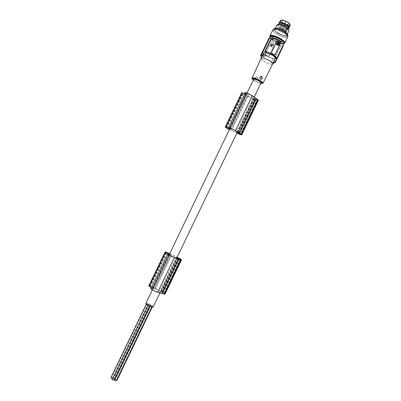 <?xml version="1.0" encoding="UTF-8"?>
<svg xmlns="http://www.w3.org/2000/svg" width="401" height="401" viewBox="0 0 401 401"><rect width="100%" height="100%" fill="white"/><g stroke="black" fill="none" stroke-linecap="round" stroke-linejoin="round"><path stroke-width="0.3" stroke-dasharray="2 1.5" d="M268.745 38.606L260.805 55.117M260.971 54.977L269.006 38.165M270.169 45.839L271.377 43.704L273.266 44.847L272.319 47.128L270.169 45.839L270.073 46.1L272.184 47.158L273.136 44.877L271.246 43.739L270.038 45.869M261.146 55.373L261.141 54.887M271.517 45.498L271.718 45.163L271.517 45.498M270.695 45.148L272.043 45.965L270.881 46.23L270.695 45.148L271.121 45.343M270.921 44.902L271.953 45.328L270.921 44.902L271.322 44.125L272.8 45.017L272.565 45.739L271.823 45.363M274.169 45.283L269.156 55.689L268.053 56.05L269.041 55.714L274.048 45.313L273.848 44.25L272.66 43.519L273.903 44.235L274.048 45.313M262.419 55.473L263.532 53.168L262.911 52.802L262.67 52.08L269.036 38.842C269.146 39.884 270.469 41.198 273.021 42.772L280.525 45.774L274.199 58.912L273.532 59.092L272.921 58.726L271.056 62.606L272.159 62.977L272.735 62.736L280.815 45.955L280.525 45.774M270.675 43.183L271.632 42.862L270.555 43.213L265.657 53.614L265.763 54.656L268.053 56.05M272.129 45.749L271.251 45.308M271.051 44.872L271.452 44.09L272.931 44.982L272.53 45.764L271.953 45.328M270.555 43.213L265.537 53.639L265.708 54.666L268.008 56.06M271.387 45.529L271.587 45.193L271.387 45.529M272.144 45.759L271.011 46.195L270.825 45.118M271.632 42.862L272.66 43.519L271.587 42.872M274.083 63.042L274.6 62.787L282.499 46.025L274.449 62.741L272.735 62.736M282.499 46.025L280.815 45.955M171.147 256.154L154.49 290.775L153.367 290.319L152.019 289.377L153.282 289.091L169.488 255.407M277.281 41.193L280.124 42.696L280.259 43.799L274.66 54.887M274.449 62.741L273.928 62.997M274.6 62.787L275.066 62.706M275.171 62.491L283.116 45.995L282.635 46.105M273.367 63.027L272.159 62.977M261.006 82.977L260.725 83.072C259.257 83.328 253.312 80.28 253.542 79.383M260.976 58.711C261.362 59.508 262.495 60.466 264.369 61.584C267.958 63.558 270.675 64.456 272.515 64.275M263.532 53.168C263.808 53.995 264.946 55.012 266.951 56.22L272.921 58.726M273.632 62.476L271.056 62.606M257.151 77.177C258.164 78.776 257.783 79.568 256.003 79.563C254.991 77.969 255.372 77.172 257.151 77.177M255.417 79.418L255.808 79.794L257.096 79.729M257.116 79.714C258.114 78.786 258.129 77.859 257.171 76.922C255.828 76.676 255.176 77.353 255.226 78.962M261.557 56.987L262.419 55.478M269.036 38.842L268.74 38.661M272.645 64.015C271.176 64.541 268.444 63.724 264.454 61.569C262.259 60.245 261.141 59.198 261.101 58.431M150.881 288.885L151.914 288.64L151.362 287.888M153.242 306.84L153.142 306.565C152.43 305.266 146.38 302.539 145.829 303.271M169.392 254.414L152.921 288.645L153.282 289.091M229.823 128.806L246.45 94.245L247.026 94.245L246.47 93.117L229.718 127.939M150.44 305.798L151.899 306.67L150.44 305.798M149.102 305.266L149.703 305.798L147.979 304.93L149.102 305.266M146.46 303.908L148.175 304.68L146.46 303.908M147.393 303.577L148.841 304.439L147.393 303.577M150.415 304.78L151.017 305.306L149.307 304.444L150.415 304.78M150.836 305.647L152.545 306.419L150.836 305.647M162.325 291.998L164.159 293.722L162.034 292.981L160.956 291.502L162.325 291.998L178.38 258.65M169.723 253.612L177.097 257.287M176.906 257.201L160.606 291.061L163.157 292.229L165.062 294.018M148.811 285.903L153.889 287.602L160.606 291.061M179.453 258.389L163.157 292.229M179.187 258.239L162.901 292.068M180.555 259.607L164.114 293.748M179.272 259.171L163.202 292.54M168.445 254.274L151.914 288.64M226.916 127.769L243.267 93.774L244.41 94.42L228.154 128.21M229.457 129.448L235.948 132.465L237.111 132.606M229.402 129.568L236.901 133.052M239.738 133.578L255.963 99.884L253.738 98.771L255.577 98.686L238.946 133.227M255.963 99.884L257.492 99.894L240.886 134.315M257.487 99.844L257.166 99.468L240.535 134.004M255.577 98.686L257.166 99.468M243.267 93.774L242.655 93.263L243.116 93.268L246.45 94.245M244.41 94.42L252.429 98.225L235.948 132.465M246.47 93.117L249.106 94.14L254.655 97.749L255.011 98.135L252.429 98.225M241.718 92.731L246.239 95.659L255.693 100.044C257.101 100.501 257.968 100.626 258.294 100.415M245.362 92.486L245.813 93.453L244.881 93.493M253.171 98.771L236.715 132.952M245.377 92.541L244.921 93.503M245.813 93.453L229.121 128.155M255.402 99.939L238.956 134.094M255.693 100.044L239.242 134.21M247.653 96.16L231.212 130.335M230.66 128.265L247.026 94.245M255.011 98.135L238.344 132.761M249.106 94.14L232.284 129.102M254.655 97.749L237.958 132.435M176.881 257.728L176.049 256.911L159.723 290.82L161.257 292.88L154.49 290.775M169.663 253.733L176.049 256.911M152.921 288.645L150.094 286.66L149.804 286.304L150.581 286.459L159.723 290.82M167.889 253.487L151.794 286.951M171.443 254.545L155.157 288.394M177.763 258.595L161.257 292.88M177.267 258.495L160.731 292.845M151.398 287.918L167.573 254.299L150.931 288.865M114.47 379.988L116.205 380.825M112.23 379.221L113.403 379.446L113.969 380.053M110.806 377.902L112.41 378.845M111.919 377.291L113.323 378.243L111.919 377.291M114.541 378.865L113.844 378.128L115.007 378.359L115.543 379.01L114.937 379.02M116.43 380.348L115.272 379.436L116.997 380.273M170.786 254.104L154.525 287.898M261.652 57.072L261.663 56.777M246.866 95.974L230.45 130.094M275.392 62.27L274.916 62.661M274.976 62.541L282.981 45.914L283.562 45.313M278.144 32.962C282.85 35.499 285.773 36.14 286.921 34.882C286.951 33.97 285.853 32.807 283.622 31.388C278.87 28.827 275.933 28.175 274.81 29.438C274.79 30.371 275.898 31.544 278.144 32.962M276.946 24.997L276.936 25.168C277.066 26.115 278.174 27.248 280.259 28.566C284.394 30.862 287.276 31.594 288.905 30.762M280.129 44.391C278.229 45.012 271.251 41.353 271.683 39.955L272.129 39.554C273.958 38.882 281.066 42.596 280.605 43.985L280.129 44.391M284.62 31.448L283.923 30.957L284.62 31.448M287.327 24.636L288.018 25.133L287.327 24.636M278.194 43.549L278.82 44.225M277.557 43.694L277.592 44.862L278.314 45.017M277.713 42.506L277.312 43.308L278.023 43.619M282.73 31.99L282.038 31.499L282.73 31.99M282.088 29.654L281.392 29.158L282.088 29.654M281.888 30.626L281.196 30.135L281.888 30.626M279.322 29.047L278.625 28.551L279.322 29.047M279.692 30.366L279.001 29.869L279.692 30.366M285.918 32.546L284.695 32.135L285.016 32.797C282.394 32.481 280.033 31.378 277.928 29.489L277.417 28.426C277.442 26.892 283.783 29.098 285.557 31.263L285.918 32.546L289.477 25.158L288.038 24.862L288.56 25.438L285.016 32.797M282.705 24.11L282.013 23.614L282.705 24.11M287.527 29.844C285.417 30.641 277.918 26.672 278.449 25.032L278.951 24.551C280.981 23.689 288.625 27.719 288.063 29.348L287.527 29.844M288.575 28.291L288.159 28.526C285.332 28.596 282.494 27.393 279.647 24.927L279.101 23.649M283.492 32.476L278.585 30.165C275.397 29.158 273.617 29.168 273.251 30.195C273.226 31.273 274.525 32.631 277.136 34.28C282.6 37.223 285.998 37.97 287.327 36.526C287.362 35.473 286.083 34.125 283.492 32.476M287.592 37.118L286.941 37.468C283.662 38.596 272.023 32.456 272.8 29.985M285.738 25.744L285.046 25.248L285.738 25.744M282.349 22.762L281.652 22.255L282.349 22.762M278.229 43.754L278.289 44.13M284.91 24.351L284.219 23.849L284.91 24.351M278.6 45.624L279.572 43.283L277.602 42.095M283.978 43.619C281.181 44.511 271.367 39.854 270.038 37.012M285.131 23.343L284.434 22.842L285.131 23.343M288.56 25.438C285.923 25.158 283.557 24.055 281.472 22.135L280.981 20.987C281.176 19.489 287.412 21.659 289.131 23.834L289.607 24.902L288.56 25.438M270.289 36.661L270.5 37.208C271.086 38.175 272.319 39.233 274.199 40.386C278.545 42.812 281.783 43.769 283.913 43.258M280.605 43.985L281.307 42.521L280.84 42.917C277.858 42.782 275.121 41.529 272.635 39.158L272.485 38.275M278.951 24.311L278.119 25.027C278.229 25.829 279.161 26.792 280.931 27.91C284.71 29.98 287.186 30.546 288.349 29.614L288.194 28.762M281.407 21.955L280.906 20.762L281.367 20.351C284.008 20.245 286.67 21.368 289.342 23.714L289.838 24.762C289.903 26.491 283.291 24.276 281.407 21.955M280.515 20.651L281.076 21.88C283.938 24.381 286.8 25.589 289.657 25.504L290.169 25.118M279.036 23.814L279.482 24.431C282.575 27.113 285.657 28.416 288.725 28.341M262.67 52.08C262.81 53.052 264.159 54.315 266.72 55.869L274.199 58.912M168.651 254.876L152.059 289.362M262.911 52.802C263.111 53.709 264.374 54.867 266.695 56.275L273.532 59.092M260.705 83.603L255.247 81.338L253.242 80.01M263.011 83.177C262.169 83.924 259.592 83.172 255.272 80.922C253.191 79.704 252.114 78.776 252.039 78.14L252.124 77.954M170.039 255.673L153.367 290.319M178.756 258.931L162.731 292.209M178.53 257.908L162.25 291.733M253.778 98.746L237.277 133.022M257.422 99.664L240.806 134.18M256.174 98.912L239.532 133.473M241.983 93.042L225.492 127.333M254.73 99.638L238.289 133.789M255.412 99.719L239.232 133.327M254.986 99.533L238.77 133.207M254.003 98.982L237.598 133.062M226.58 127.648L243.116 93.268M252.214 95.949L235.432 130.816M248.049 93.548L231.212 128.531M180.094 259.527L163.623 293.727M180.395 259.627L163.939 293.813M179.057 259.076L162.58 293.301M178.505 258.77L162.034 292.981M177.307 257.597L160.961 291.542M177.533 257.823L161.287 291.572M150.094 286.66L166.475 252.61M150.581 286.459L166.776 252.795M174.44 257.537L157.824 292.063M165.553 251.958L149.217 285.918M286.179 25.047L285.477 24.787L286.179 25.047M274.555 28.441C273.858 28.742 273.788 29.313 274.339 30.16C276.815 34.255 290.349 38.501 287.447 34.225M285.357 23.649L284.65 23.388L285.357 23.649M285.337 22.717L284.865 22.376L285.337 22.717M284.86 22.732L285.517 23.208L284.86 22.732M283.146 23.413L282.439 23.153L283.146 23.413M282.79 22.06L282.083 21.794L282.79 22.06M282.745 23.995L282.088 23.529L282.745 23.995M285.472 25.138L286.124 25.609L285.472 25.138M287.838 35.453L286.284 36.04C283.086 36.18 275.943 32.666 274.319 30.155L273.758 29.138L274.124 30.265L277.637 33.238C282.394 35.869 285.728 36.747 287.632 35.864L287.657 35.839M284.79 32.566L288.339 25.203M288.098 24.456L287.387 24.19L288.098 24.456M282.384 22.641L281.728 22.17L282.384 22.641M284.951 24.235L284.299 23.764L284.951 24.235M285.487 32.371L289.041 24.987M283.487 43.819C281.246 44.155 278.073 43.173 273.968 40.862L270.429 37.945L270.214 36.506M282.81 43.99C279.988 44.416 272.094 40.661 270.485 38.13L270.304 37.849M284.555 32.175L288.108 24.802M284.695 32.135L288.249 24.757M287.387 24.546L288.038 25.022L287.387 24.546M168.631 254.841L152.019 289.377M152.255 289.918L169.347 254.389M229.773 128.791L247.031 92.922M180.59 259.592L164.159 293.722M257.492 99.894L240.901 134.35M253.738 98.771L237.247 133.022M226.159 127.558L242.655 93.263M246.46 93.072L229.683 127.949M177.287 257.572L160.956 291.502M149.804 286.304L166.139 252.339M149.703 305.798L149.558 306.103M146.455 303.818L146.295 304.148M148.841 304.439L113.323 378.243M151.017 305.306L115.543 379.01M150.831 305.552L115.272 379.436M159.909 292.991L176.605 258.309M237.392 132.029L254.249 97.012M261.031 58.09L260.906 58.346M147.979 304.93L147.839 305.221M148.175 304.68L112.516 378.785M152.545 306.419L152.255 307.021M147.122 303.577L111.623 377.361M150.174 305.803L149.949 306.274M149.307 304.444L113.844 378.128M283.096 31.975L286.103 25.719L285.968 24.692L285.046 25.248M282.254 30.611L285.281 24.326L285.141 23.288L284.219 23.854L281.196 30.135M275.337 28.346L274.81 29.438M281.392 29.158L284.434 22.842L285.362 22.276L285.497 23.318L282.459 29.639M283.923 30.957L286.956 24.656L287.883 24.095L288.018 25.133L284.986 31.433M280.058 30.346L283.071 24.09L282.931 23.057L282.013 23.614L279.001 29.869M279.682 29.032L282.715 22.737L282.575 21.699L281.652 22.261L278.625 28.551M278.449 25.032L278.805 24.296M273.718 29.228L273.251 30.195M269.828 36.16L270.003 35.794M288.038 24.862L284.489 32.235M278.119 25.027L276.936 25.168M272.394 38.476L271.683 39.955M279.141 22.712L278.895 23.078M288.349 29.614L289.001 30.561M287.296 34.105L286.921 34.882M287.617 35.92L287.327 36.526M285.051 25.248L282.038 31.499M280.971 21.037L277.417 28.426M289.607 24.902L286.043 32.301M288.063 29.348L288.294 28.867"/><path stroke-width="0.6" d="M260.57 55.659L260.745 56.255L261.231 55.503C260.715 55.955 260.51 55.955 260.61 55.518L260.971 54.977M269.006 38.165L260.805 55.117M265.422 52.185L272.454 55.092C274.82 56.536 276.068 57.699 276.199 58.591L275.582 58.22L273.693 62.14L274.805 62.516L275.392 62.27L283.562 45.313L283.261 45.133L276.835 58.466L272.479 55.082L265.422 52.185L265.236 51.498C267.602 51.985 270.149 53.017 272.875 54.591C275.482 56.19 276.815 57.463 276.87 58.406M276.199 58.591L276.835 58.466M271.953 53.488L274.149 54.797L275.251 54.436L280.384 43.769L280.184 42.681L278.971 41.93L277.873 41.268L276.82 41.614L271.552 52.331L276.695 41.644L277.281 41.193M271.998 53.478L274.199 54.792M176.881 257.728L177.763 258.595L174.44 257.537L168.651 254.876M261.582 54.792L263.146 55.037L271.372 37.935L269.713 37.894L261.582 54.792L261.683 55.413L263.292 55.719L263.146 55.037M273.367 63.027L274.545 62.962L275.171 62.491M261.462 54.671L261.567 55.303L261.121 55.398L261.021 54.772L261.462 54.671L269.713 37.894M261.021 54.772L269.116 37.94L269.577 37.809M265.236 51.498L271.678 38.115C274.063 38.551 276.62 39.569 279.342 41.168C281.933 42.792 283.241 44.115 283.261 45.133M274.66 54.887L274.149 54.797M271.783 53.373L271.552 52.331M271.843 53.358L271.678 52.305M261.031 58.09L261.663 56.777C261.838 56.085 262.69 56.01 264.209 56.541L263.292 55.719L261.567 55.303M247.031 92.922L253.868 79.152C255.292 78.862 261.322 81.949 261.071 82.842L261.006 82.977M272.515 64.275L272.966 63.654C272.73 62.867 271.592 61.854 269.552 60.626C264.785 58.105 261.903 57.348 260.906 58.346L260.976 58.711M273.693 62.14L273.632 62.476M275.582 58.22C275.357 57.413 274.224 56.386 272.189 55.148L266.109 52.596L264.209 56.541M260.745 56.255L261.557 56.987M252.124 77.954L261.101 58.431C262.074 57.473 264.861 58.205 269.467 60.641C271.637 61.96 272.745 62.997 272.78 63.749L272.645 64.015M261.798 76.34C262.8 78.215 262.324 79.192 260.369 79.273C259.221 77.413 259.703 76.436 261.798 76.34M261.552 76.631C259.743 76.626 259.352 77.433 260.384 79.062C262.189 79.067 262.58 78.255 261.552 76.631M177.097 257.287L179.453 258.389C180.986 259.307 181.643 259.853 181.422 260.043L178.916 259.171L162.4 293.472L157.688 292.259L152.124 289.853L150.881 288.885L167.503 254.339M178.916 259.171L174.465 257.708L168.255 254.881L167.518 254.309L168.445 254.274L167.864 253.688L165.167 251.893L169.723 253.612M152.255 289.918L145.854 303.667C146.505 304.95 152.641 307.717 153.177 306.976L153.242 306.84M166.776 252.795L166.901 252.535L166.154 252.314L166.475 252.61L169.788 254.785L168.681 254.81M228.154 128.21L227.943 128.646L226.149 127.578L230.359 128.886L230.66 128.265M181.057 260.054L164.575 294.289L162.4 293.472M174.345 257.658L157.688 292.259M179.538 258.615L180.59 259.592L179.057 259.076L177.292 257.562L179.538 258.615L179.272 259.171M181.112 260.064L164.575 294.289M165.062 294.018L164.631 294.289M237.111 132.606L238.344 132.761L234.816 130.465L230.395 128.15L229.668 127.974L230.359 128.886M227.943 128.646L229.457 129.448M239.532 133.473L240.901 134.35L239.472 134.135L237.242 133.032L239.532 133.473M236.901 133.052L239.242 134.21C240.921 134.841 241.763 135.012 241.773 134.726L235.582 130.731L229.472 127.628L228.565 127.408L229.121 128.155L228.294 128.069L225.202 127.072L229.402 129.568M239.738 133.578L239.472 134.135M244.881 93.493L241.718 92.731L225.212 127.042M258.294 100.415L258.199 99.864L252.284 95.724L246.901 92.857L245.362 92.486L228.58 127.373M228.294 128.069L228.59 127.453M252.284 95.724L235.467 130.666M258.199 99.864L241.552 134.43M258.234 99.909L241.592 134.465M256.194 98.666L239.517 133.297M169.488 255.407L169.788 254.785M166.901 252.535L169.663 253.733M151.362 287.888L148.811 285.903L165.152 251.923M168.099 253.051L167.889 253.487M167.573 254.299L167.864 253.688M116.205 380.825L115.884 380.95L114.47 379.988L149.949 306.274M113.969 380.053L112.771 379.877L112.23 379.221L147.839 305.221M112.41 378.845L110.806 377.902L146.295 304.148M114.937 379.02L114.541 378.865M116.997 380.273L116.43 380.348M255.226 78.962L255.417 79.418M271.678 38.115L271.372 37.935M265.482 52.225L266.109 52.596M274.805 62.516L274.389 62.917L274.976 62.541M277.602 42.095L276.444 44.536L278.55 45.689M278.515 45.669L279.713 43.248L277.783 42.08L276.54 44.265L278.374 45.704M288.905 30.762L289.061 30.436C289.101 29.504 288.013 28.321 285.788 26.897C281.036 24.331 278.088 23.699 276.946 24.997L275.337 28.346M278.69 43.935L279.126 44.13L279.367 43.388L277.692 42.536L277.447 43.273L278.69 43.935M277.708 43.669L277.733 44.832L278.921 44.556L277.557 43.694M278.314 45.017L278.785 44.591L278.665 44.245M277.923 43.804L277.963 44.28L278.324 44.336M288.725 28.341L289.327 27.719L288.745 26.521C286.66 23.915 279.126 21.268 278.885 23.042L279.101 23.649L279.587 23.228C282.424 23.133 285.281 24.341 288.169 26.852L288.575 28.291M270.003 35.794L272.8 29.985L273.547 29.273C276.64 27.99 288.63 34.275 287.783 36.727L287.592 37.118M278.971 44.195L279.231 43.423L277.858 42.476M278.239 44.11L278.444 43.764L278.239 44.11M278.289 44.13L278.229 43.754M270.038 37.012L269.828 36.16L270.56 35.483C273.607 34.285 285.602 40.556 284.8 42.912L283.978 43.619M284.174 43.067L284.344 42.712C284.364 41.694 283.076 40.371 280.479 38.737C274.946 35.769 271.547 34.982 270.279 36.371L270.214 36.506M272.485 38.275L273.292 38.015C275.873 38.296 278.329 39.403 280.665 41.338L281.317 42.501M288.194 28.762L285.612 26.486C282.941 24.937 280.72 24.21 278.951 24.311M290.169 25.118L289.682 23.789C287.712 21.293 280.545 18.857 280.515 20.651L279.141 22.712M278.885 23.042L279.036 23.814M253.242 80.01C250.119 77.614 254.926 78.265 259.402 80.892C262.765 83.022 263.196 83.924 260.705 83.603M263.011 83.177L259.437 80.882C253.362 77.563 251.081 78.621 252.039 78.14C252.876 77.403 255.467 78.16 259.808 80.426C261.868 81.634 262.936 82.551 263.011 83.177L272.78 63.749M180.565 259.888L164.064 294.149M168.811 255.171L152.124 289.853M179.052 258.319L178.756 258.931M178.64 258.109L178.38 258.65M226.786 128.029L226.916 127.769M242.284 92.736L225.733 127.157M257.773 99.548L241.111 134.145M246.901 92.857L230.049 127.884M239.232 133.327L238.936 133.939M238.77 133.207L238.51 133.749M165.563 252.254L149.167 286.344M287.447 34.225C285.903 31.413 276.72 27.298 274.555 28.441M287.657 35.839L287.522 34.426L284.008 31.408C278.474 28.431 275.061 27.674 273.758 29.138L273.718 29.228M270.304 37.849C269.823 36.912 270.214 36.411 271.482 36.346L270.048 36.852C271.312 35.468 274.71 36.26 280.244 39.223L283.783 42.19L284.114 43.198L283.487 43.819M273.292 38.015L271.482 36.346C275.477 36.772 279.291 38.491 282.911 41.498L283.582 42.3C284.199 43.288 283.938 43.849 282.81 43.99M261.562 55.293L261.111 55.388M273.728 62.28L272.976 63.839M169.347 254.389L229.773 128.791M181.422 260.043L164.981 294.189M258.374 100.245L241.773 134.726M151.779 306.915L116.18 380.875M149.558 306.103L113.944 380.108M153.177 306.976L159.909 292.991M176.605 258.309L237.392 132.029M254.249 97.012L261.071 82.842M152.255 307.021L116.972 380.323M278.805 24.296L279.081 23.714M284.344 42.712L284.114 43.198L282.911 41.498L280.665 41.338M290.209 24.992L289.316 27.804M288.71 27.96L289.327 27.719M289.061 30.436L287.296 34.105M287.838 35.453L287.617 35.92M284.8 42.912L287.783 36.727M288.294 28.867L288.7 28.025"/></g></svg>
